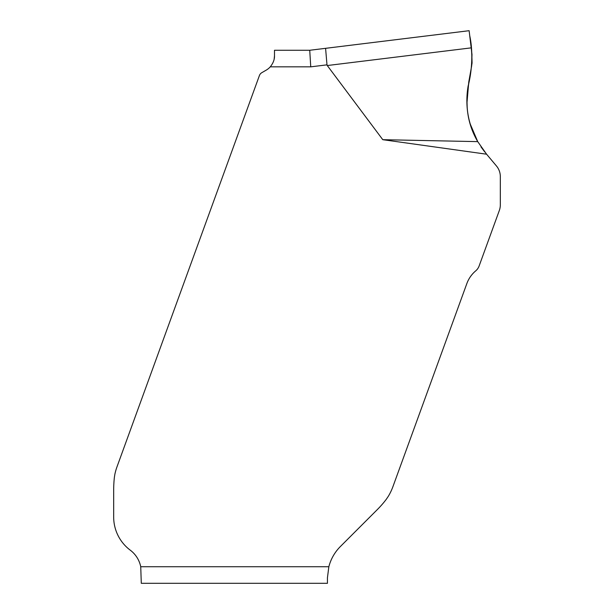 <?xml version="1.0" encoding="UTF-8"?>
<svg xmlns="http://www.w3.org/2000/svg" width="614" height="614" viewBox="0 0 614 614"><rect width="100%" height="100%" fill="white"/><g stroke="black" fill="none" stroke-linecap="round" stroke-linejoin="round"><path stroke-width="0.92" d="M469.833 123.069L477.73 141.627L382.775 139.685L486.587 154.206L496.442 165.949A16.601 16.57 90 0 1 500.326 176.632L500.326 204.807A16.57 16.57 0 0 1 499.328 210.479L479.127 265.969A11.597 11.597 0 0 1 475.712 270.866A30.117 30.117 0 0 0 466.847 283.576L392.922 486.664A55.237 55.237 0 0 1 388.363 496.227L386.352 499.213A72.897 55.237 135 0 1 377.51 509.397L340.379 546.529A44.193 44.193 0 0 0 328.843 566.73L327.439 577.774L327.439 583.3L141.289 583.3L140.736 566.73A27.615 27.615 0 0 0 130.245 550.159A41.43 41.43 0 0 1 113.674 517.019L113.674 490.179A80.664 55.237 -90 0 1 114.388 477.27L114.879 474.223A55.237 55.237 0 0 1 117.005 466.801L259.407 75.56A5.526 5.526 0 0 1 261.833 72.667L266.2 70.142A16.57 16.57 0 0 0 270.267 66.842C273.207 63.158 274.611 59.474 274.489 55.797L274.159 59.067M382.775 139.685L327.277 65.537A218.991 16.57 173 0 1 326.986 64.846A218.991 16.57 -7 0 0 327.277 65.537L471.191 47.861L469.127 30.7L309.732 50.271L469.127 30.7L471.989 54.485L471.659 65.898L468.766 81.969L467.031 102.262C467.047 116.292 470.608 129.416 477.73 141.627L477.73 141.627C468.06 124.297 464.852 105.8 468.106 86.137C472.366 69.766 472.987 50.463 469.733 35.765L469.127 30.7L469.733 35.765C471.138 43.947 471.913 53.05 472.059 63.065L467.484 91.524C465.466 109.353 468.881 126.054 477.73 141.627L486.587 154.206M274.489 55.797L274.489 50.271L309.732 50.271L310.745 66.842L270.267 66.842M467.484 91.44L467.031 101.157M480.977 146.869L484.768 151.965M310.745 66.842L326.986 64.846L325.589 48.322M469.718 122.654L468.728 118.548M467.162 106.928L467.031 102.377M467.031 100.988L468.82 81.693M471.153 68.722L471.682 65.775M140.736 566.73L328.843 566.73"/></g></svg>
